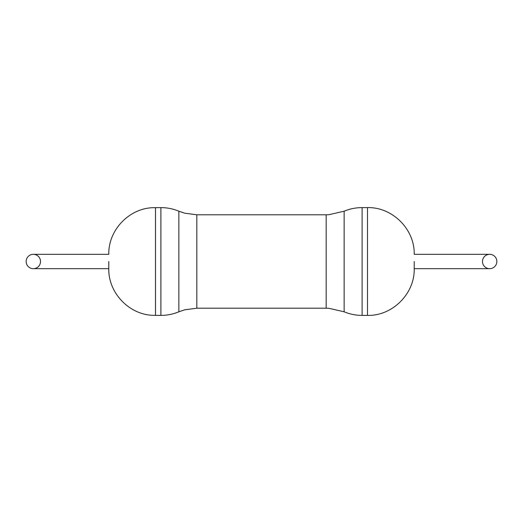 <?xml version="1.0" encoding="UTF-8"?>
<svg xmlns="http://www.w3.org/2000/svg" width="523" height="523" viewBox="0 0 523 523"><rect width="100%" height="100%" fill="white"/><g stroke="black" fill="none" stroke-linecap="round" stroke-linejoin="round"><path stroke-width="0.78" d="M414.209 261.5L414.209 268.685L414.209 261.5M108.791 261.5L108.791 268.685L108.791 261.5M40.519 261.5A7.185 7.185 0 0 0 33.335 254.315A7.185 7.185 0 0 0 26.15 261.5A7.185 7.185 0 0 0 33.335 268.685A7.185 7.185 0 0 0 40.519 261.5M482.481 261.5A7.185 7.185 0 0 1 489.665 254.315A7.185 7.185 0 0 1 496.85 261.5A7.185 7.185 0 0 1 489.665 268.685A7.185 7.185 0 0 1 482.481 261.5M367.499 207.605L362.106 207.605L362.106 315.395L367.499 315.395L367.499 207.605C392.453 206.958 414.85 229.349 414.209 254.315L489.665 254.315M362.106 315.395C355.882 315.382 349.894 314.186 344.141 311.806L344.141 211.194L328.869 214.711L326.175 214.79L196.825 214.79L184.684 213.181L178.859 211.194C173.106 208.814 167.118 207.618 160.894 207.605L152.808 207.683C128.841 208.5 108.228 230.329 108.791 254.315L33.335 254.315M344.141 311.806L328.869 308.289L326.175 308.21L326.175 214.79M326.175 308.21L196.825 308.21L184.684 309.819L178.859 311.806L178.859 211.194M178.859 311.806C173.106 314.186 167.118 315.382 160.894 315.395L160.894 207.605M160.894 315.395L155.501 315.395L155.501 207.605M196.825 308.21L196.825 214.79M362.106 207.605C355.882 207.618 349.894 208.814 344.141 211.194M155.501 315.395L152.808 315.317C128.841 314.5 108.228 292.671 108.791 268.685L33.335 268.685M367.499 315.395C392.453 316.042 414.85 293.651 414.209 268.685L489.665 268.685"/></g></svg>
